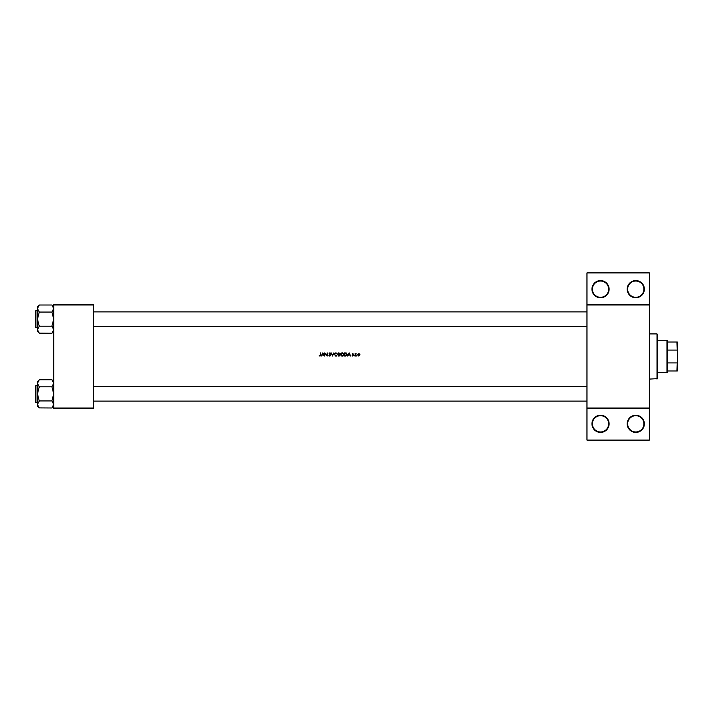 <?xml version="1.0" encoding="UTF-8"?>
<svg xmlns="http://www.w3.org/2000/svg" width="713" height="713" viewBox="0 0 713 713"><rect width="100%" height="100%" fill="white"/><g stroke="black" fill="none" stroke-linecap="round" stroke-linejoin="round"><path stroke-width="1.07" d="M609.116 423.834A8.583 8.583 0 0 1 600.524 432.417A8.583 8.583 0 0 1 591.942 423.834A8.583 8.583 0 0 1 600.524 415.251A8.583 8.583 0 0 1 609.116 423.834M592.396 423.834A8.137 8.137 0 0 0 600.524 431.971A8.137 8.137 0 0 0 608.661 423.834A8.137 8.137 0 0 0 600.524 415.697A8.137 8.137 0 0 0 592.396 423.834M644.365 423.834A8.583 8.583 0 0 1 635.773 432.417A8.583 8.583 0 0 1 627.19 423.834A8.583 8.583 0 0 1 635.773 415.251A8.583 8.583 0 0 1 644.365 423.834M627.645 423.834A8.137 8.137 0 0 0 635.773 431.971A8.137 8.137 0 0 0 643.91 423.834A8.137 8.137 0 0 0 635.773 415.697A8.137 8.137 0 0 0 627.645 423.834M609.116 289.166A8.583 8.583 0 0 1 600.524 297.749A8.583 8.583 0 0 1 591.942 289.166A8.583 8.583 0 0 1 600.524 280.583A8.583 8.583 0 0 1 609.116 289.166M592.396 289.166A8.137 8.137 0 0 0 600.524 297.303A8.137 8.137 0 0 0 608.661 289.166A8.137 8.137 0 0 0 600.524 281.029A8.137 8.137 0 0 0 592.396 289.166M644.365 289.166A8.583 8.583 0 0 1 635.773 297.749A8.583 8.583 0 0 1 627.19 289.166A8.583 8.583 0 0 1 635.773 280.583A8.583 8.583 0 0 1 644.365 289.166M627.645 289.166A8.137 8.137 0 0 0 635.773 297.303A8.137 8.137 0 0 0 643.91 289.166A8.137 8.137 0 0 0 635.773 281.029A8.137 8.137 0 0 0 627.645 289.166M322.811 352.882L321.269 356.045L322.062 355.038L323.497 355.038L324.272 356.045L322.811 352.882M330.467 353.532L329.379 353.532L330.761 355.27L329.861 356.126L328.898 355.439L329.861 356.126L330.761 355.27L329.379 353.532L330.725 353.336L329.878 352.801L329.103 353.541L330.476 355.27L329.861 355.805L328.898 355.439L329.861 355.805L330.476 355.27L329.103 353.541L329.878 352.801L330.663 353.381M335.975 352.801L334.335 354.477L336.001 356.126L337.659 354.468L335.975 352.801L337.659 354.468M342.302 352.801L340.654 354.477L342.329 356.126L343.987 354.468L342.302 352.801L343.987 354.468L343.862 355.101M356.776 355.564L356.776 356.09L356.776 355.564M355.092 353.737L355.377 356.045L355.43 354.477L356.188 353.773L355.092 353.737M353.354 354.022L352.757 353.693L352.177 354.299L353.104 355.43L352.053 355.778L352.712 356.09L353.39 355.422L352.463 354.29L353.354 354.022L352.757 353.693L353.354 354.022M320.422 352.882L320.422 354.985L319.985 355.805L319.201 355.76L319.968 356.126L320.707 355.021L320.422 352.882M349.174 352.882L347.632 356.045L348.425 355.038L349.86 355.038L350.636 356.045L349.174 352.882M354.005 355.823L354.53 355.823M358.808 353.693L357.605 354.896L358.808 356.09L360.003 354.896L359.682 354.076L358.808 353.693L360.003 354.896L358.808 353.693L357.605 354.896L357.926 354.076M344.629 356.045L345.609 356.045L347.231 354.504L346.277 352.997L344.629 352.882L344.629 356.045M338.31 352.882L338.31 356.045L339.156 356.045L340.172 355.154L339.557 354.343L339.932 353.666L338.31 352.882M331.171 352.882L332.508 356.045L333.889 352.882L332.525 355.377L331.171 352.882M324.763 356.045L325.048 353.568L327.196 356.045L327.196 352.882L326.911 355.377L324.763 352.882L324.763 356.045M649.329 304.986L586.968 304.986L586.968 304.531L649.329 304.531L649.329 408.469L586.968 408.469L586.968 408.014L649.329 408.014M93.492 408.469L53.725 408.469L53.725 408.014L93.492 408.014L93.492 408.469M93.492 304.986L53.725 304.986L53.725 304.531L93.492 304.531L93.492 408.014M53.725 304.986L53.725 408.014M586.968 304.986L586.968 408.014M649.329 408.469L649.329 440.099L586.968 440.099L586.968 408.469M586.968 304.531L586.968 272.901L649.329 272.901L649.329 304.531M320.707 355.021L319.968 356.126L319.371 355.52L319.985 355.805L320.422 354.985L319.985 355.805M319.968 356.126L319.201 355.76M348.577 354.709L349.147 353.505L349.709 354.709L348.577 354.709L349.709 354.709M352.757 353.978L353.39 355.422L352.712 356.09L352.053 355.778L353.104 355.43L352.284 354.655M352.712 356.09L352.053 355.778M352.177 354.299L352.757 353.693L352.177 354.299M355.377 354.076L355.939 353.693L355.377 354.076M356.037 354.022L355.377 355.27L355.885 353.978M359.7 355.083L358.808 355.805L359.717 354.905L358.808 353.978L359.717 354.905L358.808 353.978L357.908 355.083M358.808 355.805L357.89 354.905L358.808 353.978L357.962 354.548M344.914 355.725L346.179 355.644L346.946 354.504L346.108 353.3L346.946 354.504L346.179 355.644L344.914 355.725L344.914 353.211L346.108 353.3L345.137 353.211M345.279 355.725L346.179 355.644L346.928 354.308M340.841 353.693L341.527 352.997M343.247 355.858L342.65 356.099M342.329 356.126L341.687 356.01M342.579 353.149L343.675 354.201M343.648 354.103L343.416 353.639M343.675 354.735L342.579 355.778M342.311 355.805L340.939 354.477L342.311 355.805M341.179 353.701L340.939 354.477L342.044 353.158M339.932 353.666L339.557 354.343L339.932 353.666L338.925 352.882L339.932 353.666L339.557 354.343L340.172 355.154L339.156 356.045L340.172 355.154M338.586 354.227L339.646 353.675L338.586 354.227L338.586 353.211L339.646 353.675L338.978 353.211M338.782 354.227L339.646 353.675M338.586 355.725L338.586 354.548L339.887 355.154L339.37 354.584L339.887 355.154L338.996 355.725L339.887 355.154M334.522 353.693L335.342 352.935M336.919 355.858L336.322 356.099M336.001 356.126L335.36 356.01M336.251 353.149L337.347 354.201M337.329 354.103L337.089 353.639M337.347 354.735L336.251 355.778M335.983 355.805L334.611 354.477L335.983 355.805M334.86 353.701L334.611 354.477L335.716 353.158M329.379 353.532L330.761 355.27L329.7 356.117M329.861 356.126L328.898 355.439M329.165 355.279L329.861 355.805L329.165 355.279L329.861 355.805L330.476 355.27L329.103 353.541L329.878 352.801L330.725 353.336M329.272 354.022L329.103 353.541M322.214 354.709L322.793 353.505L323.346 354.709L322.214 354.709L323.346 354.709M657.012 379.093L657.012 333.907L657.466 334.352L657.466 378.648L649.329 379.093M657.012 333.907L649.329 333.907M37.459 385.287L35.917 385.287L35.917 402.462L35.65 386.188M53.725 383.282L51.915 386.811L39.268 386.811L37.459 383.282L39.268 379.753L51.915 379.753L53.725 383.282M39.268 379.842L37.459 381.642L37.459 406.098L39.268 407.907L37.459 404.458L39.268 401.018L37.459 393.87L39.268 386.811M35.65 402.185L35.65 401.553M37.459 310.538L35.917 310.538L35.917 327.713L35.65 311.447M53.725 308.542L51.915 312.071L39.268 312.071L37.459 308.542L39.268 305.012L51.915 305.012L53.725 308.542M39.268 305.093L37.459 306.902L37.459 331.358L39.268 333.158L37.459 329.718L39.268 326.269L37.459 319.13L39.268 312.071M35.65 327.445L35.65 326.812M53.725 306.902L51.915 305.093M35.917 327.713L37.459 327.713M51.915 312.071L53.725 319.13L51.915 326.019L53.725 329.718L51.915 333.247L39.268 333.158M51.915 326.189L39.268 326.189M51.915 333.158L53.725 331.358M53.725 381.642L51.915 379.842M35.917 402.462L37.459 402.462M51.915 386.811L53.725 393.87L51.915 400.759L53.725 404.458L51.915 407.988L39.268 407.907M51.915 400.929L39.268 400.929M51.915 407.907L53.725 406.098M666.958 372.765L666.958 340.235L667.413 340.68L667.413 372.32L657.466 372.765M666.958 340.235L657.466 340.235M677.35 370.965L676.895 370.965L677.35 361.696L677.35 370.965M667.413 370.965L676.895 370.965M667.413 342.035L677.35 342.035L677.35 361.696M667.413 362.908L676.895 362.908M677.35 351.304L676.895 342.035M667.413 350.092L676.895 350.092M93.492 386.642L586.968 386.642M93.492 401.107L586.968 401.107M586.968 326.358L93.492 326.358M586.968 311.893L93.492 311.893"/></g></svg>
